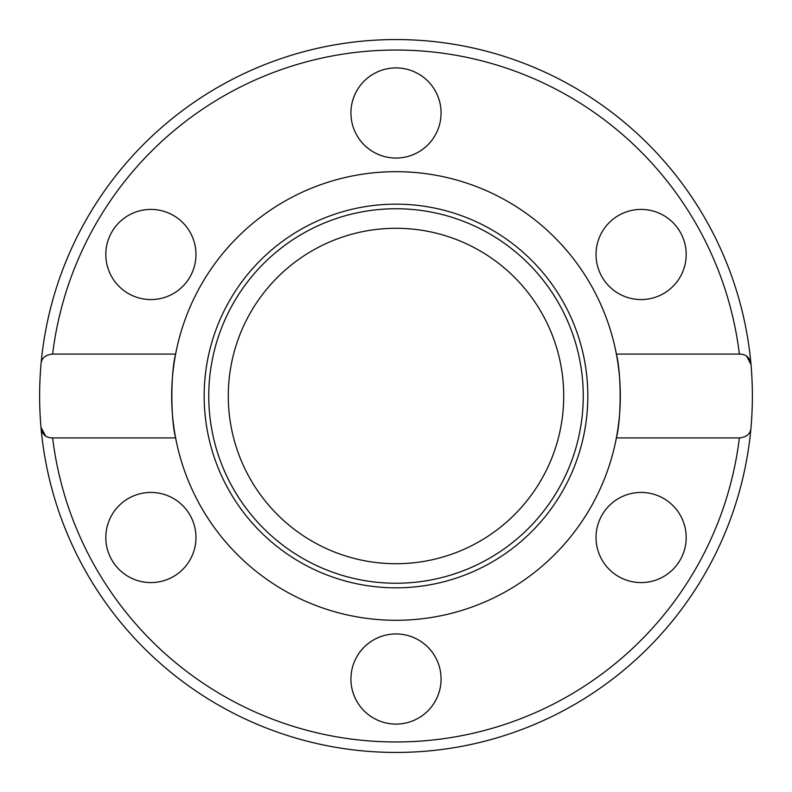 <?xml version="1.0" encoding="UTF-8"?>
<svg xmlns="http://www.w3.org/2000/svg" width="792" height="792" viewBox="0 0 792 792"><rect width="100%" height="100%" fill="white"/><g stroke="black" fill="none" stroke-linecap="round" stroke-linejoin="round"><path stroke-width="1.19" d="M751.014 364.558A356.4 356.4 0 0 0 40.986 364.558C41.293 358.321 45.174 354.836 52.628 354.073L175.636 354.073C170.617 372.765 170.617 419.225 175.636 437.927A224.324 224.324 0 0 1 396 171.676A224.324 224.324 0 0 1 616.364 437.927A224.324 224.324 0 0 1 175.636 437.927L52.628 437.927C45.877 437.877 41.996 434.382 40.986 427.442C39.174 406.484 39.174 385.516 40.986 364.558A356.4 356.4 0 0 1 751.014 364.558C752.826 385.516 752.826 406.484 751.014 427.442C750.707 433.679 746.826 437.164 739.372 437.927L616.364 437.927C621.383 419.225 621.383 372.775 616.364 354.073L739.372 354.073C746.123 354.123 750.004 357.618 751.014 364.558L746.707 356.252M742.015 354.321L739.481 354.073M40.986 427.442A356.4 356.4 0 0 0 751.014 427.442A356.4 356.4 0 0 1 40.986 427.442L45.619 435.976M50.282 437.738L52.519 437.927M228.284 396A167.716 167.716 0 0 1 479.863 250.757A167.716 167.716 0 0 1 479.863 541.243A167.716 167.716 0 0 1 228.284 396M173.428 215.454A45.075 45.075 0 0 1 189.931 277.022A45.075 45.075 0 0 1 128.353 293.525A45.075 45.075 0 0 1 111.86 231.947A45.075 45.075 0 0 1 173.428 215.454M663.647 293.525A45.075 45.075 0 0 1 602.068 277.022A45.075 45.075 0 0 1 618.572 215.454A45.075 45.075 0 0 1 680.14 231.947A45.075 45.075 0 0 1 663.647 293.525M441.075 112.979A45.075 45.075 0 0 1 396 158.054A45.075 45.075 0 0 1 350.925 112.979A45.075 45.075 0 0 1 396 67.904A45.075 45.075 0 0 1 441.075 112.979M663.647 498.475A45.075 45.075 0 0 1 680.14 560.053A45.075 45.075 0 0 1 618.572 576.546A45.075 45.075 0 0 1 602.068 514.978A45.075 45.075 0 0 1 663.647 498.475M441.075 679.021A45.075 45.075 0 0 1 396 724.096A45.075 45.075 0 0 1 350.925 679.021A45.075 45.075 0 0 1 396 633.947A45.075 45.075 0 0 1 441.075 679.021M173.428 576.546A45.075 45.075 0 0 1 111.86 560.053A45.075 45.075 0 0 1 128.353 498.475A45.075 45.075 0 0 1 189.931 514.978A45.075 45.075 0 0 1 173.428 576.546M396 587.822A191.822 191.822 0 0 1 229.868 300.089A191.822 191.822 0 0 1 562.132 300.089A191.822 191.822 0 0 1 396 587.822M396 583.249A187.249 187.249 0 0 1 233.838 302.376A187.249 187.249 0 0 1 558.162 302.376A187.249 187.249 0 0 1 396 583.249M52.628 354.073A345.916 345.916 0 0 1 739.372 354.073M739.372 437.927A345.916 345.916 0 0 1 52.628 437.927"/></g></svg>

